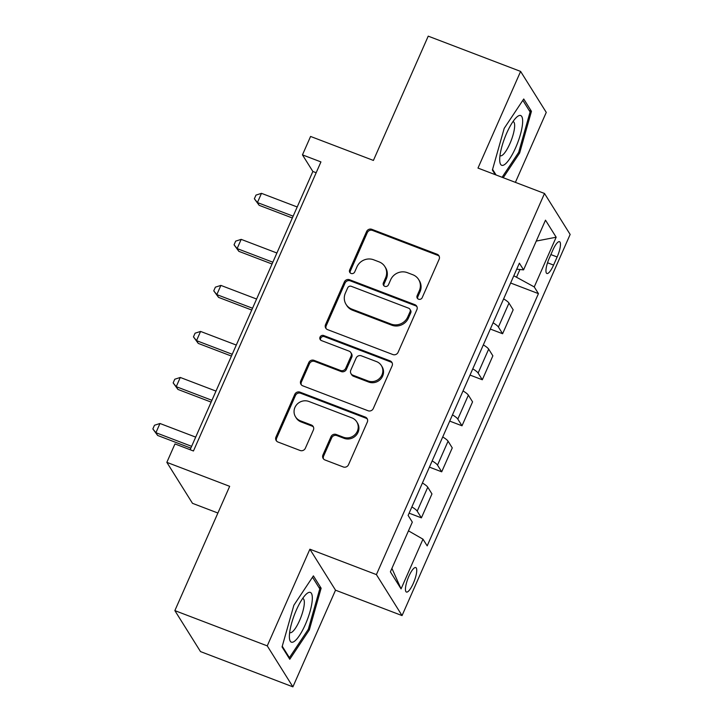 <?xml version="1.0" encoding="UTF-8"?>
<svg xmlns="http://www.w3.org/2000/svg" width="723" height="723" viewBox="0 0 723 723"><rect width="100%" height="100%" fill="white"/><g stroke="black" fill="none" stroke-linecap="round" stroke-linejoin="round"><path stroke-width="1.08" d="M418.545 299.205A2.811 2.666 -32 0 0 422.205 297.641L439.141 259.241A4.022 3.814 -32 0 0 437.108 254.243L371.812 229.318A4.022 3.814 -32 0 0 366.588 231.55L349.652 269.95A2.811 2.666 -32 0 0 351.071 273.448A2.811 2.666 -32 0 0 354.731 271.893L356.918 266.923A12.869 12.192 -32 0 1 373.628 259.783L379.069 261.862A12.869 12.192 -32 0 1 384.871 266.597A12.869 12.192 -32 0 1 385.576 277.858L383.389 282.829A2.811 2.666 -32 0 0 384.808 286.326A2.811 2.666 -32 0 0 388.468 284.763L390.655 279.792A12.869 12.192 -32 0 1 407.365 272.661L412.806 274.74A12.869 12.192 -32 0 1 418.608 279.476A12.869 12.192 -32 0 1 419.313 290.736L417.126 295.707A2.811 2.666 -32 0 0 418.545 299.205M413.312 583.353A13.104 3.398 110.9 0 0 415.77 567.564A13.104 3.398 110.9 0 0 408.875 576.258A13.104 3.398 110.9 0 0 406.416 592.047A13.104 3.398 110.9 0 0 413.312 583.353M322.937 454.966A4.022 3.814 -32 0 0 324.97 459.964L343.289 466.959A4.022 3.814 -32 0 0 348.504 464.726L367.32 422.078A4.022 3.814 -32 0 0 365.287 417.072L299.991 392.155A4.022 3.814 -32 0 0 294.767 394.378L275.96 437.035A4.022 3.814 -32 0 0 277.994 442.033L300.117 450.483A4.022 3.814 -32 0 0 305.341 448.251L313.393 429.995A4.022 3.814 -32 0 0 311.36 424.997L300.379 420.804A10.755 10.194 -32 0 1 295.535 416.846A10.755 10.194 -32 0 1 296.71 404.654A10.755 10.194 -32 0 1 308.911 401.473L351.902 417.876A10.755 10.194 -32 0 1 356.755 421.843A10.755 10.194 -32 0 1 355.571 434.026A10.755 10.194 -32 0 1 343.371 437.216L336.204 434.478A4.022 3.814 -32 0 0 330.98 436.71L322.937 454.966L323.624 456.068A4.022 3.814 -32 0 0 323.552 459.006M515.4 182.359L546.263 112.39L520.614 71.414L428.224 36.15L373.411 160.434L310.583 136.448L302.458 154.867L320.94 161.916L193.448 450.989L174.966 443.931L166.841 462.349L192.49 503.325L217.894 513.023M267.248 645.874L292.896 686.85L335.526 590.185L309.887 549.209L267.248 645.874L174.858 610.61L229.67 486.326L166.841 462.349M309.887 549.209L376.403 574.604L544.509 193.475L570.149 234.442L402.051 615.58L376.403 574.604M520.614 71.414L477.984 168.079L544.509 193.475M392.869 354.541A4.022 3.814 -32 0 0 398.084 352.318L416.9 309.661A4.022 3.814 -32 0 0 414.866 304.663L349.571 279.738A4.022 3.814 -32 0 0 344.347 281.97L325.54 324.618A4.022 3.814 -32 0 0 327.573 329.625L392.869 354.541M392.11 365.865L373.294 408.522A4.022 3.814 -32 0 1 368.079 410.754L302.783 385.829A4.022 3.814 -32 0 1 300.75 380.831L308.793 362.575A4.022 3.814 -32 0 1 314.017 360.343L340.497 370.456A4.022 3.814 -32 0 0 345.721 368.224L351.062 356.114A4.022 3.814 -32 0 0 349.028 351.116L321.464 340.587A2.811 2.666 -32 0 1 320.497 336.367A2.811 2.666 -32 0 1 323.696 335.526L390.077 360.867A4.022 3.814 -32 0 1 392.11 365.865M292.896 686.85L200.497 651.586L174.858 610.61M552.842 250.113L549.272 258.21A12.698 3.29 110.9 0 0 546.895 273.502A12.698 3.29 110.9 0 0 553.565 265.079L557.144 256.972A12.698 3.29 110.9 0 0 559.521 241.681A12.698 3.29 110.9 0 0 552.842 250.113M516.728 269.182L523.569 269.878L519.376 263.172L408.124 515.418L412.318 522.123L390.384 571.83L401.066 588.884L391.911 568.368M523.569 269.878L545.494 220.163L556.168 237.216L534.243 286.932L513.818 275.761M510.628 283.009L538.436 293.628L534.243 286.932M538.436 293.628L427.185 545.874L422.991 539.177L401.066 588.884M335.526 590.185L402.051 615.58M302.458 154.867L312.86 171.478L190.131 449.724M516.683 276.855L519.927 269.507M316.168 172.734L312.86 171.478M490.321 329.046L502.612 333.737L513.167 309.796L508.974 303.1A16.385 3.046 -156.2 0 0 503.633 298.87M470.022 375.074L482.313 379.765L492.869 355.824L488.676 349.128A16.385 3.046 -156.2 0 0 483.325 344.898M449.715 421.102L462.006 425.793L472.562 401.861L468.368 395.156A16.385 3.046 -156.2 0 0 463.027 390.926M429.417 467.13L441.708 471.821L452.264 447.889L448.07 441.193A16.385 3.046 -156.2 0 0 442.729 436.963M409.119 513.167L421.401 517.858L431.965 493.917L427.772 487.221A16.385 3.046 -156.2 0 0 422.422 482.991M502.612 333.737L498.418 327.031A16.385 3.046 -156.2 0 0 493.077 322.801M482.313 379.765L478.12 373.068A16.385 3.046 -156.2 0 0 472.77 368.838M462.006 425.793L457.813 419.096A16.385 3.046 -156.2 0 0 452.471 414.866M441.708 471.821L437.514 465.124A16.385 3.046 -156.2 0 0 432.173 460.894M421.401 517.858L417.207 511.152A16.385 3.046 -156.2 0 0 411.866 506.922M408.468 530.845L422.991 539.177M536.276 241.066L556.168 237.216M503.226 177.713L519.638 153.032L531.45 111.333L523.732 98.988L504.193 128.36L492.381 170.059L495.273 174.677M289.778 659.277L309.317 629.914L321.129 588.206L313.402 575.87L293.872 605.232L282.06 646.94L289.778 659.277M529.164 110.456L531.45 111.333M518.508 152.598L519.638 153.032M318.834 587.329L321.129 588.206M308.179 629.48L309.317 629.914M417.695 298.671A2.811 2.666 -32 0 1 417.813 296.81L420.009 291.839A12.869 12.192 -32 0 0 419.304 280.587L418.608 279.476M384.871 266.597L385.567 267.709A12.869 12.192 -32 0 1 386.272 278.97L384.076 283.931A2.811 2.666 -32 0 0 383.958 285.802M439.213 256.304A4.022 3.814 -32 0 0 437.795 255.346L372.499 230.42A4.022 3.814 -32 0 0 367.284 232.652L350.339 271.062A2.811 2.666 -32 0 0 350.221 272.923M416.972 306.733A4.022 3.814 -32 0 0 415.562 305.766L350.266 280.849A4.022 3.814 -32 0 0 345.043 283.073L326.227 325.73A4.022 3.814 -32 0 0 326.154 328.658M410.068 311.703A2.811 2.666 -32 0 0 408.649 308.197L351.333 286.326A2.811 2.666 -32 0 0 347.673 287.881L345.359 293.122A12.869 12.192 -32 0 0 346.064 304.383A12.869 12.192 -32 0 0 351.866 309.119L391.044 324.076A12.869 12.192 -32 0 0 407.754 316.936L410.068 311.703L410.763 312.806A2.811 2.666 -32 0 0 410.61 310.348L409.914 309.236M346.064 304.383L346.76 305.486A12.869 12.192 -32 0 0 352.562 310.23L351.866 309.119M410.763 312.806L408.45 318.048A12.869 12.192 -32 0 1 391.739 325.187L352.562 310.23M350.845 352.598L351.541 353.701A4.022 3.814 -32 0 1 351.758 357.216L346.416 369.326A4.022 3.814 -32 0 1 341.193 371.559L314.713 361.455A4.022 3.814 -32 0 0 309.489 363.678L301.437 381.934A4.022 3.814 -32 0 0 301.364 384.871M392.182 362.937A4.022 3.814 -32 0 0 390.772 361.979L324.383 336.638A2.811 2.666 -32 0 0 320.605 340.063M367.98 380.94A10.755 10.194 -32 0 0 380.181 377.749A10.755 10.194 -32 0 0 381.364 365.567A10.755 10.194 -32 0 0 376.511 361.599L361.364 355.824A4.022 3.814 -32 0 0 356.141 358.048L350.8 370.158A4.022 3.814 -32 0 0 352.833 375.156L367.98 380.94L368.676 382.051A10.755 10.194 -32 0 0 380.876 378.861A10.755 10.194 -32 0 0 382.051 366.669L381.364 365.567M351.017 373.674L351.712 374.785A4.022 3.814 -32 0 0 353.529 376.267L352.833 375.156M368.676 382.051L353.529 376.267M356.755 421.843L357.442 422.946A10.755 10.194 -32 0 1 356.267 435.138A10.755 10.194 -32 0 1 344.067 438.328L336.9 435.589A4.022 3.814 -32 0 0 331.676 437.822L323.624 456.068M295.535 416.846L296.222 417.948A10.755 10.194 -32 0 0 301.075 421.916L300.379 420.804M313.466 427.067A4.022 3.814 -32 0 0 312.047 426.1L301.075 421.916M367.392 419.141A4.022 3.814 -32 0 0 365.983 418.183L300.687 393.258A4.022 3.814 -32 0 0 295.463 395.49L276.647 438.138A4.022 3.814 -32 0 0 276.575 441.075M297.198 206.968L261.482 193.339L257.424 202.548L259.159 205.314L292.345 217.984M259.159 205.314L254.36 198.78L257.424 202.548L293.14 216.177M254.36 198.78L255.987 195.102L261.482 193.339M276.9 253.005L241.184 239.367L237.126 248.576L238.852 251.342L272.047 264.012M238.852 251.342L234.053 244.808L237.126 248.576L272.842 262.205M234.053 244.808L235.68 241.13L241.184 239.367M256.593 299.033L220.886 285.404L216.819 294.604L218.554 297.379L251.74 310.04M218.554 297.379L213.755 290.845L216.819 294.604L252.535 308.242M213.755 290.845L215.382 287.158L220.886 285.404M236.294 345.061L200.578 331.432L196.52 340.641L198.256 343.407L231.441 356.078M198.256 343.407L193.457 336.873L196.52 340.641L232.237 354.27M193.457 336.873L195.074 333.195L200.578 331.432M215.996 391.098L180.28 377.46L176.222 386.669L177.948 389.435L211.134 402.105M177.948 389.435L173.149 382.901L176.222 386.669L211.929 400.298M173.149 382.901L174.776 379.223L180.28 377.46M504.293 164.745A26.624 6.905 110.9 0 0 520.361 134.677A26.624 6.905 110.9 0 0 518.066 116.087A26.624 6.905 110.9 0 0 516.584 117.253A26.624 6.905 110.9 0 0 504.726 137.948A26.624 6.905 110.9 0 0 499.774 161.283A26.624 6.905 110.9 0 0 504.293 164.745M499.982 155.59A18.229 4.727 110.9 0 0 500.307 155.77A18.229 4.727 110.9 0 0 502.087 155.4A18.229 4.727 110.9 0 0 512.227 137.605A18.229 4.727 110.9 0 0 513.303 121.717A18.229 4.727 110.9 0 0 512.941 121.636M522.828 100.334L530.104 111.957L518.662 152.372L502.087 177.28M496.086 174.993L492.58 169.381M296.349 610.095A26.624 6.905 110.9 0 0 289.444 638.165A26.624 6.905 110.9 0 0 305.359 624.482A26.624 6.905 110.9 0 0 312.318 598.816A26.624 6.905 110.9 0 0 306.254 594.125A26.624 6.905 110.9 0 0 296.349 610.095M289.661 632.471A18.229 4.727 110.9 0 0 289.977 632.643A18.229 4.727 110.9 0 0 299.566 620.551A18.229 4.727 110.9 0 0 302.982 598.59A18.229 4.727 110.9 0 0 302.621 598.508M312.508 577.216L319.783 588.838L308.332 629.245L289.408 657.695L282.25 646.263M288.594 657.388L289.408 657.695M195.689 437.126L159.973 423.488L155.915 432.697L157.65 435.463L190.836 448.133M157.65 435.463L152.851 428.938L155.915 432.697L191.631 446.335M152.851 428.938L154.478 425.251L159.973 423.488M498.418 327.031L508.974 303.1M478.12 373.068L488.676 349.128M457.813 419.096L468.368 395.156M437.514 465.124L448.07 441.193M417.207 511.152L427.772 487.221M550.872 254.577L557.144 256.972M547.528 262.774L553.565 265.079M420.009 291.839L419.313 290.736M384.076 283.931L383.389 282.829M386.272 278.97L385.576 277.858M350.339 271.062L349.652 269.95M367.284 232.652L366.588 231.55M372.499 230.42L371.812 229.318M437.795 255.346L437.108 254.243M417.813 296.81L417.126 295.707M326.227 325.73L325.54 324.618M345.043 283.073L344.347 281.97M350.266 280.849L349.571 279.738M415.562 305.766L414.866 304.663M391.739 325.187L391.044 324.076M408.45 318.048L407.754 316.936M301.437 381.934L300.75 380.831M309.489 363.678L308.793 362.575M314.713 361.455L314.017 360.343M341.193 371.559L340.497 370.456M346.416 369.326L345.721 368.224M351.758 357.216L351.062 356.114M324.383 336.638L323.696 335.526M390.772 361.979L390.077 360.867M331.676 437.822L330.98 436.71M336.9 435.589L336.204 434.478M344.067 438.328L343.371 437.216M312.047 426.1L311.36 424.997M276.647 438.138L275.96 437.035M295.463 395.49L294.767 394.378M300.687 393.258L299.991 392.155M365.983 418.183L365.287 417.072"/></g></svg>
